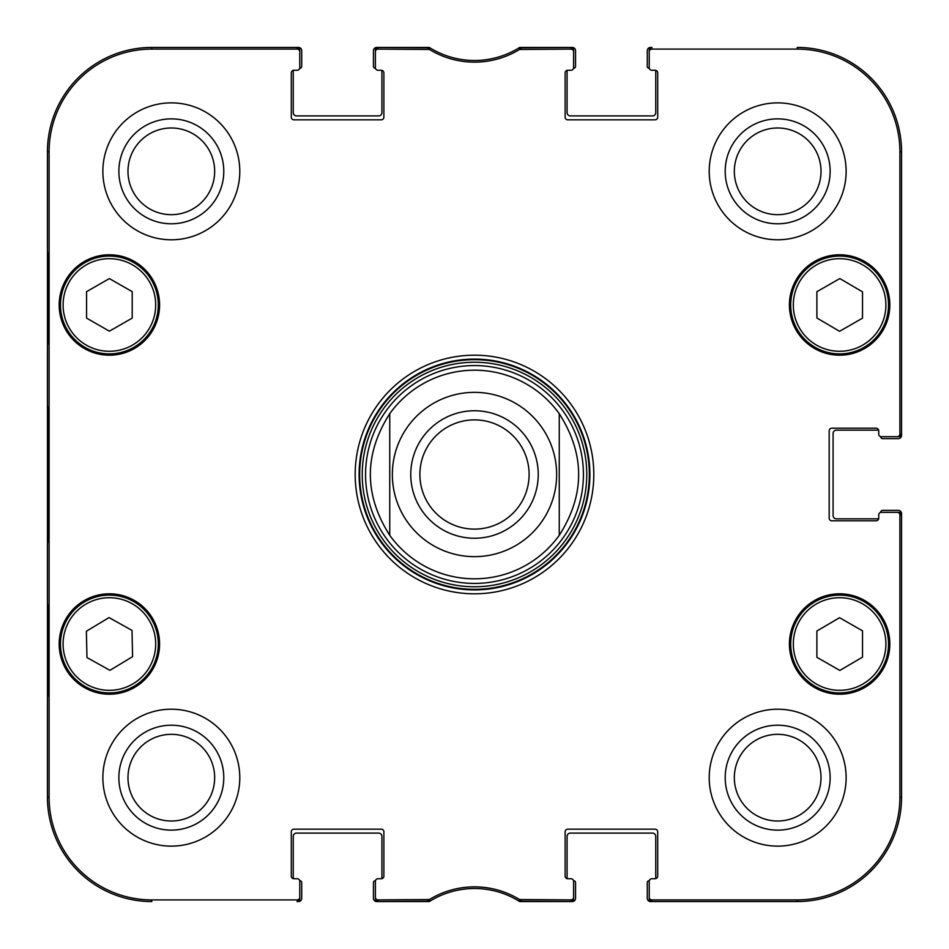 <?xml version="1.0" encoding="UTF-8"?>
<svg xmlns="http://www.w3.org/2000/svg" width="949" height="949" viewBox="0 0 949 949"><rect width="100%" height="100%" fill="white"/><g stroke="black" fill="none" stroke-linecap="round" stroke-linejoin="round"><path stroke-width="1.42" d="M880.684 512.401L880.684 512.318A1.957 1.957 0 0 1 882.641 510.36L898.288 510.36A3.262 3.262 0 0 1 901.55 513.623L901.55 797.231A104.319 104.319 0 0 1 797.231 901.55L650.539 901.55A3.262 3.262 0 0 1 647.277 898.288L647.277 882.641A1.957 1.957 0 0 1 649.235 880.684L649.318 880.684M878.727 518.178A2.61 2.61 0 0 1 878.644 518.83L836.354 518.83A3.262 3.262 0 0 1 833.092 515.58L833.092 433.42A3.262 3.262 0 0 1 836.354 430.17L878.644 430.17A2.61 2.61 0 0 1 878.727 430.822A2.61 2.61 0 0 0 876.117 428.213L831.787 428.213A2.61 2.61 0 0 0 829.177 430.822L829.177 518.178A2.61 2.61 0 0 0 831.787 520.787L876.117 520.787A2.61 2.61 0 0 0 878.727 518.178L878.727 514.927A2.61 2.61 0 0 1 881.336 512.318L897.291 512.318A2.61 2.61 0 0 1 899.901 514.927L899.901 797.231A102.67 102.67 0 0 1 797.231 899.901L651.844 899.901A2.61 2.61 90 0 1 649.235 897.291L649.235 898.94A2.61 2.61 90 0 0 651.844 901.55L797.231 901.55A104.319 104.319 0 0 0 901.55 797.231L901.55 514.927A2.61 2.61 0 0 0 898.94 512.318L897.291 512.318M880.684 436.599L880.684 436.682A1.957 1.957 0 0 0 882.641 438.64L898.288 438.64A3.262 3.262 0 0 0 901.55 435.377L901.55 151.769A104.319 104.319 0 0 0 797.231 47.45A104.319 104.319 0 0 1 901.55 151.769L899.901 151.769L899.901 434.073A2.61 2.61 -0 0 1 897.291 436.682L898.94 436.682A2.61 2.61 0 0 0 901.55 434.073L901.55 151.769M649.318 68.316L649.235 68.316A1.957 1.957 0 0 1 647.277 66.359L647.277 50.712A3.262 3.262 0 0 1 650.539 47.45L651.844 47.45A2.61 2.61 -90 0 0 649.235 50.06L649.235 51.709A2.61 2.61 -90 0 1 651.844 49.099L797.231 49.099A102.67 102.67 0 0 1 899.901 151.769M655.095 70.273A2.61 2.61 0 0 1 655.747 70.356L655.747 112.646A3.262 3.262 0 0 1 652.497 115.908L570.337 115.908A3.262 3.262 0 0 1 567.087 112.646L567.087 70.356A2.61 2.61 0 0 1 567.739 70.273A2.61 2.61 0 0 0 565.13 72.883L565.13 117.213A2.61 2.61 0 0 0 567.739 119.823L655.095 119.823A2.61 2.61 0 0 0 657.704 117.213L657.704 72.883A2.61 2.61 0 0 0 655.095 70.273L651.844 70.273A2.61 2.61 0 0 1 649.235 67.664L649.235 51.709M573.516 68.316L573.599 68.316A1.957 1.957 0 0 0 575.557 66.359L575.557 50.712A3.262 3.262 0 0 0 572.294 47.45L519.672 47.45A84.758 84.758 0 0 1 429.328 47.45L376.706 47.45A3.262 3.262 0 0 0 373.443 50.712L373.443 66.359A1.957 1.957 0 0 0 375.401 68.316L375.484 68.316M381.261 70.273A2.61 2.61 0 0 1 381.913 70.356L381.913 112.646A3.262 3.262 0 0 1 378.663 115.908L296.503 115.908A3.262 3.262 0 0 1 293.253 112.646L293.253 70.356A2.61 2.61 0 0 1 293.905 70.273A2.61 2.61 0 0 0 291.296 72.883L291.296 117.213A2.61 2.61 0 0 0 293.905 119.823L381.261 119.823A2.61 2.61 0 0 0 383.871 117.213L383.871 72.883A2.61 2.61 0 0 0 381.261 70.273L378.01 70.273A2.61 2.61 0 0 1 375.401 67.664L375.401 51.709A2.61 2.61 -90 0 1 378.01 49.099L429.47 49.478A86.406 86.406 0 0 0 519.53 49.478L570.99 49.099A2.61 2.61 -90 0 1 573.599 51.709L573.599 50.06A2.61 2.61 -90 0 0 570.99 47.45L519.044 47.841A84.758 84.758 0 0 1 429.956 47.841L378.01 47.45A2.61 2.61 -90 0 0 375.401 50.06L375.401 51.709M299.682 68.316L299.765 68.316A1.957 1.957 0 0 0 301.723 66.359L301.723 50.712A3.262 3.262 0 0 0 298.461 47.45L151.769 47.45A104.319 104.319 0 0 0 47.45 151.769A104.319 104.319 0 0 1 151.769 47.45L151.769 49.099L297.156 49.099A2.61 2.61 -90 0 1 299.765 51.709L299.765 50.06A2.61 2.61 -90 0 0 297.156 47.45L151.769 47.45M47.45 797.231L47.45 151.769L47.45 797.231A104.319 104.319 0 0 0 151.769 901.55A104.319 104.319 0 0 1 47.45 797.231L49.099 797.231L49.099 151.769A102.67 102.67 0 0 1 151.769 49.099M299.682 880.684L299.765 880.684A1.957 1.957 0 0 1 301.723 882.641L301.723 898.288A3.262 3.262 0 0 1 298.461 901.55L297.156 901.55A2.61 2.61 90 0 0 299.765 898.94L299.765 897.291A2.61 2.61 90 0 1 297.156 899.901L151.769 899.901A102.67 102.67 0 0 1 49.099 797.231M293.253 878.644L293.253 836.354A3.262 3.262 0 0 1 296.503 833.092L378.663 833.092A3.262 3.262 0 0 1 381.913 836.354L381.913 878.644A2.61 2.61 0 0 1 381.261 878.727A2.61 2.61 0 0 0 383.871 876.117L383.871 831.787A2.61 2.61 0 0 0 381.261 829.177L293.905 829.177A2.61 2.61 0 0 0 291.296 831.787L291.296 876.117A2.61 2.61 0 0 0 293.905 878.727L297.156 878.727A2.61 2.61 0 0 1 299.765 881.336L299.765 897.291M375.484 880.684L375.401 880.684A1.957 1.957 0 0 0 373.443 882.641L373.443 898.288A3.262 3.262 0 0 0 376.706 901.55L429.328 901.55A84.758 84.758 0 0 1 519.672 901.55L572.294 901.55A3.262 3.262 0 0 0 575.557 898.288L575.557 882.641A1.957 1.957 0 0 0 573.599 880.684L573.516 880.684M567.087 878.644L567.087 836.354A3.262 3.262 0 0 1 570.337 833.092L652.497 833.092A3.262 3.262 0 0 1 655.747 836.354L655.747 878.644A2.61 2.61 0 0 1 655.095 878.727A2.61 2.61 0 0 0 657.704 876.117L657.704 831.787A2.61 2.61 0 0 0 655.095 829.177L567.739 829.177A2.61 2.61 0 0 0 565.13 831.787L565.13 876.117A2.61 2.61 0 0 0 567.739 878.727L570.99 878.727A2.61 2.61 0 0 1 573.599 881.336L573.599 897.291A2.61 2.61 90 0 1 570.99 899.901L519.53 899.522A86.406 86.406 0 0 0 429.47 899.522L378.01 899.901A2.61 2.61 90 0 1 375.401 897.291L375.401 898.94A2.61 2.61 90 0 0 378.01 901.55L429.956 901.159A84.758 84.758 0 0 1 519.044 901.159L570.99 901.55A2.61 2.61 90 0 0 573.599 898.94L573.599 897.291M529.115 474.5A54.615 54.615 0 0 1 447.193 521.796A54.615 54.615 0 0 1 447.193 427.204A54.615 54.615 0 0 1 529.115 474.5M538.237 474.5A63.737 63.737 0 0 0 442.625 419.304A63.737 63.737 0 0 0 442.625 529.696A63.737 63.737 0 0 0 538.237 474.5M389.742 413.693L389.742 535.307A104.319 104.319 0 0 0 559.258 535.307L559.258 413.693C585.106 454.227 585.106 494.773 559.258 535.307L559.258 413.693A104.319 104.319 0 0 0 389.742 413.693L389.742 535.307C363.894 494.773 363.894 454.227 389.742 413.693A104.319 104.319 0 0 1 559.258 413.693M651.844 878.727L655.095 878.727L651.844 878.727A2.61 2.61 0 0 0 649.235 881.336L649.235 897.291M878.727 434.073L878.727 430.822L878.727 434.073A2.61 2.61 0 0 0 881.336 436.682L897.291 436.682M570.99 70.273L567.739 70.273L570.99 70.273A2.61 2.61 0 0 0 573.599 67.664L573.599 51.709M297.156 70.273L293.905 70.273L297.156 70.273A2.61 2.61 0 0 0 299.765 67.664L299.765 51.709M378.01 878.727L381.261 878.727L378.01 878.727A2.61 2.61 0 0 0 375.401 881.336L375.401 897.291M159.586 304.985A50.202 50.202 0 0 1 84.283 348.461A50.202 50.202 0 0 1 84.283 261.509A50.202 50.202 0 0 1 159.586 304.985M889.818 304.985A50.202 50.202 0 0 1 814.515 348.461A50.202 50.202 0 0 1 814.515 261.509A50.202 50.202 0 0 1 889.818 304.985M889.818 644.015A50.202 50.202 0 0 1 814.515 687.491A50.202 50.202 0 0 1 814.515 600.539A50.202 50.202 0 0 1 889.818 644.015M159.586 644.015A50.202 50.202 0 0 1 84.283 687.491A50.202 50.202 0 0 1 84.283 600.539A50.202 50.202 0 0 1 159.586 644.015M239.789 171.33A68.458 68.458 0 0 1 137.095 230.619A68.458 68.458 0 0 1 137.095 112.041A68.458 68.458 0 0 1 239.789 171.33M846.128 171.33A68.458 68.458 0 0 1 743.447 230.619A68.458 68.458 0 0 1 743.447 112.041A68.458 68.458 0 0 1 846.128 171.33M846.128 777.67A68.458 68.458 0 0 1 743.447 836.959A68.458 68.458 0 0 1 743.447 718.381A68.458 68.458 0 0 1 846.128 777.67M239.789 777.67A68.458 68.458 0 0 1 137.095 836.959A68.458 68.458 0 0 1 137.095 718.381A68.458 68.458 0 0 1 239.789 777.67M355.187 474.5A119.313 119.313 0 0 0 534.157 577.822A119.313 119.313 0 0 0 534.157 371.178A119.313 119.313 0 0 0 355.187 474.5M127.985 171.33A43.334 43.334 0 0 1 192.991 133.797A43.334 43.334 0 0 1 192.991 208.863A43.334 43.334 0 0 1 127.985 171.33M127.985 777.67A43.334 43.334 0 0 1 192.991 740.137A43.334 43.334 0 0 1 192.991 815.203A43.334 43.334 0 0 1 127.985 777.67M734.336 777.67A43.334 43.334 0 0 1 799.343 740.137A43.334 43.334 0 0 1 799.343 815.203A43.334 43.334 0 0 1 734.336 777.67M734.336 171.33A43.334 43.334 0 0 1 799.343 133.797A43.334 43.334 0 0 1 799.343 208.863A43.334 43.334 0 0 1 734.336 171.33M816.887 657.301L816.887 631.002L839.568 617.692L862.522 630.848L862.522 657.135L839.841 670.445L816.887 657.301M863.91 601.583A48.897 48.897 0 0 0 790.719 644.181A48.897 48.897 0 0 0 864.207 686.281A48.897 48.897 0 0 0 863.91 601.583M862.617 603.849A46.287 46.287 0 0 0 793.317 644.181A46.287 46.287 0 0 0 862.89 684.027A46.287 46.287 0 0 0 862.617 603.849A46.287 46.287 0 0 1 862.89 684.027A46.287 46.287 0 0 1 793.317 644.181A46.287 46.287 0 0 1 862.617 603.849M132.208 318.105L109.384 331.177L86.573 318.105L86.573 291.651L109.384 278.579L132.208 291.651L132.208 318.105M60.487 304.985A48.897 48.897 0 0 0 133.833 347.334A48.897 48.897 0 0 0 133.833 262.636A48.897 48.897 0 0 0 60.487 304.985M839.568 331.308L816.887 317.998L816.887 291.699L839.841 278.555L862.522 291.865L862.522 318.152L839.568 331.308M815.31 262.553A48.897 48.897 0 0 0 815.013 347.251A48.897 48.897 0 0 0 888.513 305.151A48.897 48.897 0 0 0 815.31 262.553M816.603 264.818A46.287 46.287 0 0 0 816.33 344.997A46.287 46.287 0 0 0 885.903 305.139A46.287 46.287 0 0 0 816.603 264.818A46.287 46.287 0 0 1 885.903 305.139A46.287 46.287 0 0 1 816.33 344.997A46.287 46.287 0 0 1 816.603 264.818M109.93 670.338L86.964 657.538L86.371 631.251L109.028 617.585L132.006 630.385L132.587 656.672L109.93 670.338M84.141 602.141A48.897 48.897 0 0 0 85.742 686.815A48.897 48.897 0 0 0 158.281 643.09A48.897 48.897 0 0 0 84.141 602.141M474.5 583.421A108.921 108.921 0 0 0 568.831 420.039A108.921 108.921 0 0 0 380.169 420.039A108.921 108.921 0 0 0 474.5 583.421M389.742 535.307A104.319 104.319 0 0 0 474.5 578.819M47.996 344.107L47.996 252.825L48.565 344.107M47.996 696.175L47.996 604.893L48.565 696.175M47.604 474.5L48.197 542.282L48.731 448.07L48.197 406.801L47.604 474.5M118.862 171.33A52.468 52.468 0 0 0 197.558 216.763A52.468 52.468 0 0 0 197.558 125.897A52.468 52.468 0 0 0 118.862 171.33M118.862 777.67A52.468 52.468 0 0 0 197.558 823.103A52.468 52.468 0 0 0 197.558 732.237A52.468 52.468 0 0 0 118.862 777.67M725.202 777.67A52.468 52.468 0 0 0 803.91 823.103A52.468 52.468 0 0 0 803.91 732.237A52.468 52.468 0 0 0 725.202 777.67M725.202 171.33A52.468 52.468 0 0 0 803.91 216.763A52.468 52.468 0 0 0 803.91 125.897A52.468 52.468 0 0 0 725.202 171.33M359.102 474.5A115.398 115.398 0 0 1 532.199 374.558A115.398 115.398 0 0 1 532.199 574.442A115.398 115.398 0 0 1 359.102 474.5M428.118 49.099L428.58 47.45L429.956 47.841L429.47 49.478M520.882 899.901L520.42 901.55L519.044 901.159L519.53 899.522M474.5 392.352A82.148 82.148 0 0 1 556.648 474.5A82.148 82.148 0 0 1 474.5 556.648A82.148 82.148 0 0 1 392.352 474.5A82.148 82.148 0 0 1 474.5 392.352M63.097 304.985A46.287 46.287 0 0 1 132.54 264.89A46.287 46.287 0 0 1 132.54 345.068A46.287 46.287 0 0 1 63.097 304.985M85.493 604.371A46.287 46.287 0 0 1 155.672 643.137A46.287 46.287 0 0 1 87 684.537A46.287 46.287 0 0 1 85.493 604.371M474.5 589.329A114.829 114.829 0 0 0 573.943 417.086A114.829 114.829 0 0 0 375.057 417.086A114.829 114.829 0 0 0 474.5 589.329M474.5 586.767A112.267 112.267 0 0 0 571.725 418.367A112.267 112.267 0 0 0 377.275 418.367A112.267 112.267 0 0 0 474.5 586.767M47.45 151.769L49.099 151.769M429.956 901.159L429.47 899.522M428.118 899.901L428.58 901.55M378.01 49.099L378.01 47.45M519.044 47.841L519.53 49.478M520.882 49.099L520.42 47.45M570.99 47.45L570.99 49.099M378.01 901.55L378.01 899.901M297.156 899.901L297.156 901.55M570.99 899.901L570.99 901.55M651.844 901.55L651.844 899.901M899.901 514.927L901.55 514.927M901.55 797.231L899.901 797.231M901.55 434.073L899.901 434.073M651.844 49.099L651.844 47.45M297.156 47.45L297.156 49.099M797.231 901.55L797.231 899.901M797.231 47.45L797.231 49.099M151.769 901.55L151.769 899.901"/></g></svg>
